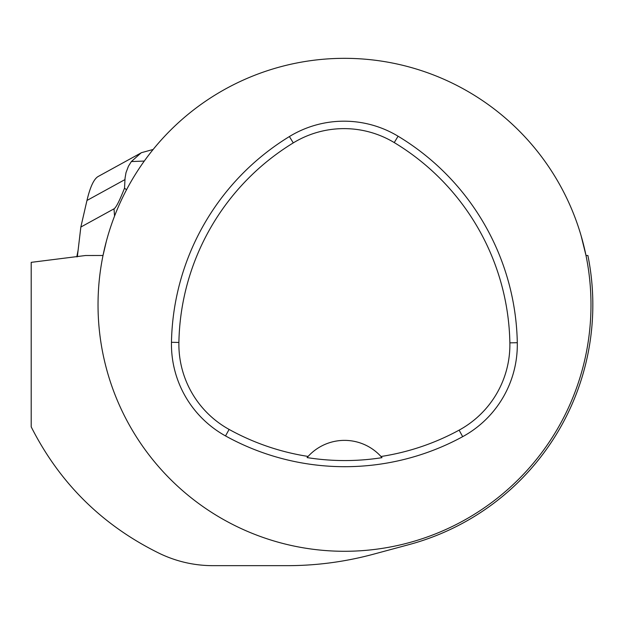 <?xml version="1.0" encoding="UTF-8"?>
<svg xmlns="http://www.w3.org/2000/svg" width="624" height="624" viewBox="0 0 624 624"><rect width="100%" height="100%" fill="white"/><g stroke="black" fill="none" stroke-linecap="round" stroke-linejoin="round"><path stroke-width="0.94" d="M581.131 235.833L585.998 255.481L587.886 255.497A248.321 248.321 0 0 1 409.204 544.557L373.511 554.19C345.158 561.842 316.306 565.664 286.97 565.664L213.026 565.664C194.61 565.64 177.029 561.686 160.274 553.808C102.905 525.86 59.881 483.545 31.2 426.855L31.2 262.353L85.543 255.512L103.015 255.481L106.322 241.426M98.03 304.808A246.472 246.472 0 0 1 467.743 91.354A246.472 246.472 0 0 1 467.743 518.263A246.472 246.472 0 0 1 98.03 304.808M171.467 342.303A246.472 246.472 0 0 1 289.396 136.555A104.754 104.754 0 0 1 398.081 136.219A246.472 246.472 0 0 1 517.296 342.716A104.754 104.754 0 0 1 462.673 436.667A246.472 246.472 0 0 1 225.521 435.926A104.754 104.754 0 0 1 171.467 342.303L178.893 342.443A239.047 239.047 0 0 1 293.272 142.896A97.321 97.321 0 0 1 394.243 142.584A239.047 239.047 0 0 1 509.87 342.849A97.321 97.321 0 0 1 459.116 430.139A239.047 239.047 0 0 1 380.975 456.503L381.997 457.665A240.341 240.341 0 0 1 307.078 457.587L308.1 456.433A239.047 239.047 0 0 1 229.109 429.421A97.321 97.321 0 0 1 178.893 342.443M308.1 456.433A49.296 49.296 0 0 1 380.975 456.503M307.406 457.205A49.296 49.296 0 0 1 307.819 456.745M381.256 456.815A49.296 49.296 0 0 1 381.662 457.275M144.292 161.062L131.36 161.561L128.45 166.202L126.009 172.63L125.05 178.168L124.535 188.128C119.535 200.803 116.025 207.706 114.013 208.829L80.839 227.058L77.337 256.784M80.839 227.058L86.962 200.468C90.121 187.114 93.803 179.143 98.023 176.569L141.289 152.794M126.508 189.805L124.535 188.128M131.36 161.561L141.258 152.732L153.052 149.487M78.101 250.263L76.791 256.87M293.272 142.896L289.396 136.555M394.243 142.584L398.081 136.219M509.87 342.849L517.296 342.716M459.116 430.139L462.673 436.667M229.109 429.421L225.521 435.926M114.013 208.829L114.551 216.091M124.956 179.595L86.962 200.468"/></g></svg>
